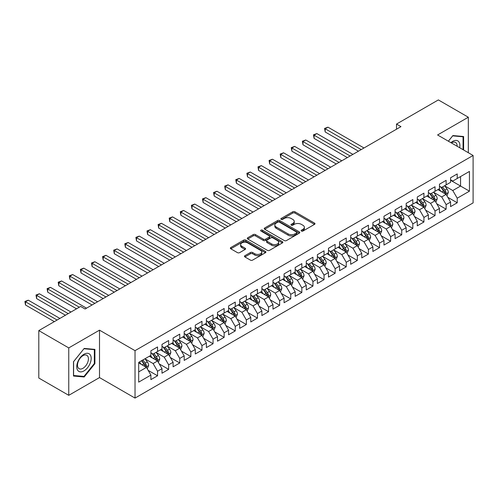 <?xml version="1.0" encoding="UTF-8"?>
<svg xmlns="http://www.w3.org/2000/svg" width="498" height="498" viewBox="0 0 498 498"><rect width="100%" height="100%" fill="white"/><g stroke="black" fill="none" stroke-linecap="round" stroke-linejoin="round"><path stroke-width="0.75" d="M301.427 231.041A1.077 0.623 0 0 0 302.952 231.041L314.531 224.361A1.544 0.89 0 0 0 314.979 223.733A1.544 0.89 0 0 0 314.531 223.104L294.922 211.781A1.544 0.89 0 0 0 292.743 211.781L281.165 218.466A1.077 0.623 0 0 0 280.847 218.902A1.077 0.623 0 0 0 281.165 219.344A1.077 0.623 0 0 0 282.69 219.344L284.19 218.479A4.93 2.845 0 0 1 291.162 218.479L292.793 219.425A4.93 2.845 0 0 1 294.237 221.436A4.93 2.845 0 0 1 292.793 223.446L291.299 224.312A1.077 0.623 0 0 0 290.981 224.754A1.077 0.623 0 0 0 291.299 225.196A1.077 0.623 0 0 0 292.824 225.196L294.318 224.33A4.93 2.845 0 0 1 301.296 224.33L302.927 225.27A4.93 2.845 0 0 1 304.371 227.287A4.93 2.845 0 0 1 302.927 229.298L301.427 230.163A1.077 0.623 0 0 0 301.116 230.605A1.077 0.623 0 0 0 301.427 231.041L301.427 230.163M244.916 255.686A1.544 0.89 0 0 0 244.462 256.314A1.544 0.89 0 0 0 244.916 256.943L250.419 260.118A1.544 0.89 0 0 0 252.598 260.118L265.453 252.698A1.544 0.89 0 0 0 265.901 252.069A1.544 0.89 0 0 0 265.453 251.44L245.844 240.117A1.544 0.89 0 0 0 243.659 240.117L230.804 247.537A1.544 0.89 0 0 0 230.356 248.166A1.544 0.89 0 0 0 230.804 248.795L237.453 252.635A1.544 0.89 0 0 0 239.631 252.635L245.134 249.454A1.544 0.89 0 0 0 245.582 248.826A1.544 0.89 0 0 0 245.134 248.197L241.835 246.298A4.121 2.378 0 0 1 240.627 244.611A4.121 2.378 0 0 1 243.173 242.414A4.121 2.378 0 0 1 247.668 242.931L260.579 250.388A4.121 2.378 0 0 1 261.78 252.069A4.121 2.378 0 0 1 259.24 254.266A4.121 2.378 0 0 1 254.746 253.75L252.598 252.511A1.544 0.89 0 0 0 250.419 252.511L244.916 255.686L244.916 256.943M68.761 347.909L68.761 395.325L99.507 377.577L99.507 330.155L68.761 347.909L38.794 330.604L80.639 306.444L85.077 309.009L400.958 126.641L396.514 124.077L396.514 129.206M99.507 330.155L135.026 350.66L473.1 155.476L473.1 202.898L135.026 398.083L135.026 350.66M468.325 152.718L468.325 117.223L437.58 134.97L473.1 155.476M468.325 117.223L438.358 99.917L396.514 124.077M284.296 240.559A1.544 0.89 0 0 0 286.475 240.559L299.335 233.132A1.544 0.89 0 0 0 299.784 232.504A1.544 0.89 0 0 0 299.335 231.875L279.72 220.558A1.544 0.89 0 0 0 277.542 220.558L264.687 227.978A1.544 0.89 0 0 0 264.239 228.607A1.544 0.89 0 0 0 264.687 229.236L284.296 240.559M261.363 231.277A1.077 0.623 0 0 1 262.452 231.427L262.452 230.151L282.391 241.661A1.544 0.89 0 0 1 282.845 242.289A1.544 0.89 0 0 1 282.391 242.918L269.536 250.338A1.544 0.89 0 0 1 267.358 250.338L247.749 239.015L247.749 237.758A1.544 0.89 0 0 0 247.294 238.386A1.544 0.89 0 0 0 247.749 239.015M247.749 237.758L253.252 234.583A1.544 0.89 0 0 1 255.43 234.583L263.38 239.171A1.544 0.89 0 0 0 265.559 239.171L269.206 237.067A1.544 0.89 0 0 0 269.661 236.438A1.544 0.89 0 0 0 269.206 235.809L260.927 231.028A1.077 0.623 0 0 1 260.616 230.586A1.077 0.623 0 0 1 261.282 230.014A1.077 0.623 0 0 1 262.452 230.151M450.572 180.276L460.557 186.04L460.557 176.56L469.44 171.43L457.226 178.483L457.226 173.933L450.572 177.774L450.572 182.324L446.127 184.889L446.127 180.338L439.473 184.185L439.473 188.736L435.028 191.294L435.028 186.744L428.373 190.591L428.373 195.141L423.929 197.706L423.929 193.156L417.274 196.996L417.274 201.547L412.83 204.112L412.83 199.561L406.175 203.408L406.175 207.959L401.73 210.517L401.73 205.973L395.076 209.814L395.076 214.364L390.637 216.929L390.637 212.378L383.977 216.225L383.977 220.776L379.538 223.334L379.538 218.784L372.878 222.631L372.878 227.181L368.439 229.746L368.439 225.196L361.778 229.036L361.778 233.587L357.34 236.152L357.34 231.601L350.679 235.448L350.679 239.999L346.241 242.557L346.241 238.013L339.58 241.854L339.58 246.404L335.142 248.969L335.142 244.418L328.481 248.265L328.481 252.81L324.042 255.374L324.042 250.824L317.382 254.671L317.382 259.221L312.943 261.786L312.943 257.236L306.282 261.077L306.282 265.627L301.844 268.192L301.844 263.641L295.183 267.488L295.183 272.039L290.745 274.597L290.745 270.053L284.084 273.894L284.084 278.444L279.646 281.009L279.646 276.458L272.985 280.306L272.985 284.85L268.546 287.414L268.546 282.864L261.886 286.711L261.886 291.262L257.447 293.826L257.447 289.276L250.787 293.117L250.787 297.667L246.348 300.232L246.348 295.681L239.687 299.528L239.687 304.079L235.249 306.637L235.249 302.087L228.588 305.934L228.588 310.484L224.15 313.049L224.15 308.499L217.489 312.339L217.489 316.89L213.051 319.455L213.051 314.904L206.39 318.751L206.39 323.302L201.951 325.866L201.951 321.316L195.291 325.157L195.291 329.707L190.852 332.272L190.852 327.721L184.192 331.568L184.192 336.119L179.753 338.677L179.753 334.127L173.092 337.974L173.092 342.524L168.654 345.089L168.654 340.539L161.993 344.379L161.993 348.93L157.555 351.495L157.555 346.944L150.894 350.791L150.894 355.342L138.687 362.388L138.687 382.128L150.894 375.075L146.456 367.387L138.687 362.899M469.44 171.43L469.44 191.17L457.226 198.216L452.788 190.529L444.739 185.885M447.851 197.351L457.226 202.767L457.226 198.216M457.226 202.767L450.572 206.614L450.572 202.064L446.127 204.622L441.689 196.934L433.646 192.29M436.752 203.763L446.127 209.172L446.127 204.622M446.127 209.172L439.473 213.02L439.473 208.469L435.028 211.034L430.589 203.346L422.547 198.696M425.653 210.168L435.028 215.584L435.028 211.034M435.028 215.584L428.373 219.425L428.373 214.881L423.929 217.439L419.49 209.751L411.448 205.108M414.554 216.574L423.929 221.99L423.929 217.439M423.929 221.99L417.274 225.837L417.274 221.286L412.83 223.851L408.391 216.157L400.348 211.513M403.455 222.986L412.83 228.401L412.83 223.851M412.83 228.401L406.175 232.242L406.175 227.692L401.73 230.257L397.292 222.569L389.249 217.919M392.356 229.391L401.73 234.807L401.73 230.257M401.73 234.807L395.076 238.654L395.076 234.104L390.637 236.662L386.193 228.974L378.15 224.33M381.256 235.797L390.637 241.213L390.637 236.662M390.637 241.213L383.977 245.06L383.977 240.509L379.538 243.074L375.094 235.386L367.051 230.736M370.157 242.209L379.538 247.624L379.538 243.074M379.538 247.624L372.878 251.465L372.878 246.915L368.439 249.479L363.994 241.791L355.952 237.148M359.058 248.614L368.439 254.03L368.439 249.479M368.439 254.03L361.778 257.877L361.778 253.326L357.34 255.891L352.895 248.197L344.853 243.553M347.959 255.026L357.34 260.435L357.34 255.891M357.34 260.435L350.679 264.282L350.679 259.732L346.241 262.297L341.796 254.609L333.753 249.959M336.86 261.431L346.241 266.847L346.241 262.297M346.241 266.847L339.58 270.694L339.58 266.144L335.142 268.702L330.697 261.014L322.654 256.37M325.76 267.837L335.142 273.253L335.142 268.702M335.142 273.253L328.481 277.1L328.481 272.549L324.042 275.114L319.598 267.426L311.555 262.776M314.661 274.249L324.042 279.664L324.042 275.114M324.042 279.664L317.382 283.505L317.382 278.955L312.943 281.519L308.505 273.832L300.456 269.188M303.562 280.654L312.943 286.07L312.943 281.519M312.943 286.07L306.282 289.917L306.282 285.366L301.844 287.931L297.406 280.237L289.357 275.593M292.463 287.066L301.844 292.475L301.844 287.931M301.844 292.475L295.183 296.322L295.183 291.772L290.745 294.337L286.306 286.649L278.258 281.999M281.364 293.471L290.745 298.887L290.745 294.337M290.745 298.887L284.084 302.728L284.084 298.184L279.646 300.742L275.207 293.054L267.158 288.41M270.265 299.877L279.646 305.293L279.646 300.742M279.646 305.293L272.985 309.14L272.985 304.589L268.546 307.154L264.108 299.46L256.059 294.816M259.165 306.289L268.546 311.704L268.546 307.154M268.546 311.704L261.886 315.545L261.886 310.995L257.447 313.559L253.009 305.872L244.96 301.228M248.066 312.694L257.447 318.11L257.447 313.559M257.447 318.11L250.787 321.957L250.787 317.407L246.348 319.971L241.91 312.277L233.861 307.633M236.967 319.106L246.348 324.515L246.348 319.971M246.348 324.515L239.687 328.363L239.687 323.812L235.249 326.377L230.811 318.689L222.762 314.039M225.868 325.511L235.249 330.927L235.249 326.377M235.249 330.927L228.588 334.768L228.588 330.224L224.15 332.782L219.711 325.094L211.662 320.451M214.769 331.917L224.15 337.333L224.15 332.782M224.15 337.333L217.489 341.18L217.489 336.629L213.051 339.194L208.612 331.5L200.563 326.856M203.67 338.329L213.051 343.745L213.051 339.194M213.051 343.745L206.39 347.585L206.39 343.035L201.951 345.6L197.513 337.912L189.464 333.262M192.57 344.734L201.951 350.15L201.951 345.6M201.951 350.15L195.291 353.997L195.291 349.447L190.852 352.005L186.414 344.317L178.365 339.673M181.471 351.146L190.852 356.556L190.852 352.005M190.852 356.556L184.192 360.403L184.192 355.852L179.753 358.417L175.315 350.729L167.266 346.079M170.372 357.552L179.753 362.967L179.753 358.417M179.753 362.967L173.092 366.808L173.092 362.258L168.654 364.822L164.216 357.134L156.167 352.491M159.273 363.957L168.654 369.373L168.654 364.822M168.654 369.373L161.993 373.22L161.993 368.669L157.555 371.234L153.116 363.54L145.067 358.896M148.174 370.369L157.555 375.785L157.555 371.234M157.555 375.785L150.894 379.625L150.894 375.075M150.894 352.777L153.116 354.059L157.555 351.495M138.687 371.875L146.456 367.387M161.993 346.371L164.216 347.648L168.654 345.089M153.116 363.54L157.555 360.982L149.344 356.238M161.993 368.669L157.555 360.982M173.092 339.96L175.315 341.242L179.753 338.677M164.216 357.134L168.654 354.57L160.443 349.826M173.092 362.258L168.654 354.57M184.192 333.554L186.414 334.837L190.852 332.272M175.315 350.729L179.753 348.164L171.542 343.421M184.192 355.852L179.753 348.164M195.291 327.142L197.513 328.425L201.951 325.866M186.414 344.317L190.852 341.753L182.642 337.015M195.291 349.447L190.852 341.753M206.39 320.737L208.612 322.019L213.051 319.455M197.513 337.912L201.951 335.347L193.741 330.604M206.39 343.035L201.951 335.347M217.489 314.331L219.711 315.608L224.15 313.049M208.612 331.5L213.051 328.941L204.84 324.198M217.489 336.629L213.051 328.941M228.588 307.92L230.811 309.202L235.249 306.637M219.711 325.094L224.15 322.53L215.933 317.786M228.588 330.224L224.15 322.53M239.687 301.514L241.91 302.796L246.348 300.232M230.811 318.689L235.249 316.124L227.032 311.381M239.687 323.812L235.249 316.124M250.787 295.102L253.009 296.385L257.447 293.826M241.91 312.277L246.348 309.712L238.131 304.975M250.787 317.407L246.348 309.712M261.886 288.697L264.108 289.979L268.546 287.414M253.009 305.872L257.447 303.307L249.23 298.563M261.886 310.995L257.447 303.307M272.985 282.291L275.207 283.574L279.646 281.009M264.108 299.46L268.546 296.901L260.329 292.158M272.985 304.589L268.546 296.901M284.084 275.88L286.306 277.162L290.745 274.597M275.207 293.054L279.646 290.49L271.429 285.752M284.084 298.184L279.646 290.49M295.183 269.474L297.406 270.756L301.844 268.192M286.306 286.649L290.745 284.084L282.528 279.341M295.183 291.772L290.745 284.084M306.282 263.062L308.505 264.345L312.943 261.786M297.406 280.237L301.844 277.679L293.627 272.935M306.282 285.366L301.844 277.679M317.382 256.657L319.598 257.939L324.042 255.374M308.505 273.832L312.943 271.267L304.726 266.523M317.382 278.955L312.943 271.267M328.481 250.251L330.697 251.534L335.142 248.969M319.598 267.426L324.042 264.861L315.825 260.118M328.481 272.549L324.042 264.861M339.58 243.839L341.796 245.122L346.241 242.557M330.697 261.014L335.142 258.45L326.925 253.712M339.58 266.144L335.142 258.45M350.679 237.434L352.895 238.716L357.34 236.152M341.796 254.609L346.241 252.044L338.024 247.301M350.679 259.732L346.241 252.044M361.778 231.028L363.994 232.305L368.439 229.746M352.895 248.197L357.34 245.639L349.123 240.895M361.778 253.326L357.34 245.639M372.878 224.617L375.094 225.899L379.538 223.334M363.994 241.791L368.439 239.227L360.222 234.483M372.878 246.915L368.439 239.227M383.977 218.211L386.193 219.494L390.637 216.929M375.094 235.386L379.538 232.821L371.321 228.078M383.977 240.509L379.538 232.821M395.076 211.799L397.292 213.082L401.73 210.517M386.193 228.974L390.637 226.409L382.42 221.672M395.076 234.104L390.637 226.409M406.175 205.394L408.391 206.676L412.83 204.112M397.292 222.569L401.73 220.004L393.52 215.261M406.175 227.692L401.73 220.004M417.274 198.988L419.49 200.264L423.929 197.706M408.391 216.157L412.83 213.598L404.619 208.855M417.274 221.286L412.83 213.598M428.373 192.577L430.589 193.859L435.028 191.294M419.49 209.751L423.929 207.187L415.718 202.443M428.373 214.881L423.929 207.187M439.473 186.171L441.689 187.453L446.127 184.889M430.589 203.346L435.028 200.781L426.817 196.038M439.473 208.469L435.028 200.781M450.572 179.759L452.788 181.042L457.226 178.483M441.689 196.934L446.127 194.369L437.916 189.632M450.572 202.064L446.127 194.369M38.794 330.604L38.794 378.026L68.761 395.325M99.507 377.577L135.026 398.083M452.788 190.529L460.557 186.04L469.44 191.17M463.613 149.998L463.613 136.514L452.9 135.556L448.368 141.195M94.9 363.665L94.9 349.384L84.193 348.426L73.48 361.753L73.48 376.034L84.193 376.992L94.9 363.665L94.346 363.347M301.863 231.197L302.927 230.58A4.93 2.845 0 0 0 304.371 228.57L304.371 227.287M294.237 221.436L294.237 222.718A4.93 2.845 0 0 1 292.793 224.729L291.728 225.345M314.512 224.374L294.922 213.063A1.544 0.89 0 0 0 292.743 213.063L281.594 219.5M299.31 233.145L279.72 221.84A1.544 0.89 0 0 0 277.542 221.84L264.706 229.248M296.609 232.946A1.077 0.623 0 0 0 296.926 232.504A1.077 0.623 0 0 0 296.609 232.068L279.397 222.127A1.077 0.623 0 0 0 277.872 222.127L276.29 223.042A4.93 2.845 0 0 0 274.846 225.052A4.93 2.845 0 0 0 276.29 227.063L288.056 233.861A4.93 2.845 0 0 0 295.028 233.861L296.609 232.946L296.609 234.228A1.077 0.623 0 0 0 296.926 233.786L296.926 232.504M274.846 225.052L274.846 226.335A4.93 2.845 0 0 0 276.29 228.345L276.29 227.063M296.609 234.228L295.028 235.143A4.93 2.845 0 0 1 288.056 235.143L276.29 228.345M247.767 239.028L253.252 235.865L253.252 234.583M269.661 236.438L269.661 237.72A1.544 0.89 0 0 1 269.206 238.349L265.559 240.453A1.544 0.89 0 0 1 263.38 240.453L255.43 235.865A1.544 0.89 0 0 0 253.252 235.865M262.452 231.427L282.372 242.931M271.634 243.939A4.121 2.378 0 0 0 276.122 244.456A4.121 2.378 0 0 0 278.668 242.258A4.121 2.378 0 0 0 277.461 240.571L272.916 237.944A1.544 0.89 0 0 0 270.731 237.944L267.084 240.055A1.544 0.89 0 0 0 266.635 240.683A1.544 0.89 0 0 0 267.084 241.312L271.634 243.939L271.634 245.221A4.121 2.378 0 0 0 276.122 245.738A4.121 2.378 0 0 0 278.668 243.534L278.668 242.258M266.635 240.683L266.635 241.966A1.544 0.89 0 0 0 267.084 242.594L267.084 241.312M271.634 245.221L267.084 242.594M261.78 252.069L261.78 253.351A4.121 2.378 0 0 1 259.24 255.549A4.121 2.378 0 0 1 254.746 255.032L252.598 253.787A1.544 0.89 0 0 0 250.419 253.787L244.935 256.956M240.627 244.611L240.627 245.894A4.121 2.378 0 0 0 241.835 247.581L241.835 246.298M245.109 249.467L241.835 247.581M265.428 252.71L245.844 241.399A1.544 0.89 0 0 0 243.659 241.399L230.829 248.807M83.06 376.339L84.193 376.992M446.949 195.795L448.325 192.44A4.158 2.403 -120 0 0 446.999 188.898L444.639 185.748M440.886 191.344L439.093 188.954M363.994 147.981L327.958 127.171L325.182 128.777L325.182 131.976L358.448 151.18M445.343 193.921L446.084 192.614A4.158 2.403 -120 0 0 444.888 190.112L442.535 186.968M441.184 187.161L444.098 191.051A2.117 1.226 60 0 1 444.484 191.693L446.084 192.614M440.456 186.738L443.556 190.883A4.158 2.403 60 0 1 444.751 193.386L444.832 193.622M325.182 131.976L324.572 128.422L361.224 149.581M324.572 128.422L327.958 127.171M435.85 202.2L437.225 198.845A4.158 2.403 -120 0 0 435.899 195.303L433.54 192.153M429.786 197.75L427.994 195.359M352.895 154.386L316.859 133.582L314.082 135.182L314.082 138.388L347.349 157.592M434.244 200.327L434.984 199.019A4.158 2.403 -120 0 0 433.789 196.523L431.436 193.373M430.085 193.566L432.999 197.457A2.117 1.226 60 0 1 433.385 198.098L434.984 199.019M429.357 193.149L432.457 197.289A4.158 2.403 60 0 1 433.652 199.791L433.733 200.034M314.082 138.388L313.472 134.827L350.125 155.986M313.472 134.827L316.859 133.582M424.75 208.612L426.126 205.251A4.158 2.403 -120 0 0 424.8 201.709L422.441 198.565M418.687 204.161L416.894 201.765M341.796 160.792L305.76 139.988L302.983 141.588L302.983 144.794L336.25 163.998M423.151 206.738L423.885 205.431A4.158 2.403 -120 0 0 422.69 202.929L420.337 199.779M418.986 199.978L421.899 203.863A2.117 1.226 60 0 1 422.285 204.51L423.885 205.431M418.258 199.555L421.358 203.694A4.158 2.403 60 0 1 422.553 206.197L422.634 206.44M302.983 144.794L302.373 141.239L339.026 162.398M302.373 141.239L305.76 139.988M459.673 147.719A10.203 5.889 120 0 0 458.926 141.936A10.203 5.889 120 0 0 450.902 142.658M457.12 146.25A7.725 4.457 120 0 0 456.398 143.237A7.725 4.457 120 0 0 455.527 142.434A7.725 4.457 120 0 0 451.425 142.963M452.657 135.861L463.053 136.801L463.053 149.674M462.368 136.402L463.053 136.801M448.387 141.208L452.676 135.873M77.719 370.356A10.203 5.889 120 0 0 87.573 367.711A10.203 5.889 120 0 0 90.219 354.806A10.203 5.889 120 0 0 80.365 357.452A10.203 5.889 120 0 0 77.719 370.356M78.23 367.879A7.725 4.457 120 0 0 79.095 368.688A7.725 4.457 120 0 0 86.285 365.084A7.725 4.457 120 0 0 87.685 356.114A7.725 4.457 120 0 0 86.82 355.304A7.725 4.457 120 0 0 79.63 358.915A7.725 4.457 120 0 0 78.23 367.879M83.969 348.743L94.346 349.671L94.346 363.509L83.969 376.42L73.592 375.492L73.592 361.654L83.944 348.731M93.661 349.272L94.346 349.671M413.651 215.018L415.027 211.662A4.158 2.403 -120 0 0 413.701 208.12L411.342 204.971M407.588 210.567L405.795 208.176M330.697 167.204L294.66 146.393L291.884 147.999L291.884 151.199L325.15 170.409M412.051 213.144L412.786 211.837A4.158 2.403 -120 0 0 411.591 209.334L409.238 206.191M407.887 206.384L410.8 210.274A2.117 1.226 60 0 1 411.186 210.915L412.786 211.837M407.159 205.96L410.259 210.106A4.158 2.403 60 0 1 411.454 212.609L411.535 212.845M291.884 151.199L291.274 147.645L327.927 168.803M291.274 147.645L294.66 146.393M402.552 221.429L403.928 218.068A4.158 2.403 -120 0 0 402.602 214.526L400.243 211.382M396.489 216.979L394.696 214.582M319.598 173.609L283.561 152.805L280.785 154.405L280.785 157.611L314.051 176.815M400.952 219.55L401.687 218.249A4.158 2.403 -120 0 0 400.492 215.746L398.139 212.596M396.788 212.795L399.701 216.68A2.117 1.226 60 0 1 400.087 217.321L401.687 218.249M396.059 212.372L399.159 216.512A4.158 2.403 60 0 1 400.355 219.014L400.436 219.257M280.785 157.611L280.175 154.056L316.828 175.215M280.175 154.056L283.561 152.805M391.453 227.835L392.829 224.474A4.158 2.403 -120 0 0 391.503 220.938L389.143 217.788M385.39 223.384L383.597 220.994M308.499 180.021L272.462 159.211L269.686 160.817L269.686 164.016L302.952 183.22M389.853 225.961L390.588 224.654A4.158 2.403 -120 0 0 389.392 222.152L387.039 219.002M385.695 219.201L388.602 223.085A2.117 1.226 60 0 1 388.988 223.733L390.588 224.654M384.96 218.778L388.067 222.923A4.158 2.403 60 0 1 389.255 225.426L389.336 225.662M269.686 164.016L269.076 160.462L305.728 181.621M269.076 160.462L272.462 159.211M380.354 234.241L381.729 230.885A4.158 2.403 -120 0 0 380.404 227.343L378.044 224.193M374.291 229.79L372.498 227.399M297.399 186.426L261.363 165.622L258.587 167.222L258.587 170.428L291.853 189.632M378.754 232.367L379.488 231.06A4.158 2.403 -120 0 0 378.293 228.557L375.94 225.413M374.596 225.606L377.503 229.497A2.117 1.226 60 0 1 377.889 230.138L379.488 231.06M373.861 225.189L376.967 229.329A4.158 2.403 60 0 1 378.156 231.831L378.237 232.074M258.587 170.428L257.976 166.867L294.629 188.026M257.976 166.867L261.363 165.622M369.261 240.652L370.637 237.291A4.158 2.403 -120 0 0 369.304 233.749L366.951 230.605M363.191 236.201L361.399 233.805M286.306 192.832L250.264 172.028L247.494 173.628L247.494 176.834L280.754 196.038M367.655 238.772L368.389 237.471A4.158 2.403 -120 0 0 367.2 234.969L364.841 231.819M363.496 232.018L366.404 235.903A2.117 1.226 60 0 1 366.789 236.55L368.389 237.471M362.762 231.595L365.868 235.735A4.158 2.403 60 0 1 367.057 238.237L367.138 238.48M247.494 176.834L246.877 173.279L283.53 194.438M246.877 173.279L250.264 172.028M358.162 247.058L359.537 243.703A4.158 2.403 -120 0 0 358.205 240.161L355.852 237.011M352.092 242.607L350.299 240.217M275.207 199.244L239.165 178.433L236.394 180.039L236.394 183.239L269.655 202.443M356.556 245.184L357.29 243.877A4.158 2.403 -120 0 0 356.101 241.374L353.742 238.231M352.397 238.424L355.304 242.314A2.117 1.226 60 0 1 355.69 242.956L357.29 243.877M351.663 238L354.769 242.146A4.158 2.403 60 0 1 355.958 244.649L356.039 244.885M236.394 183.239L235.778 179.685L272.431 200.843M235.778 179.685L239.165 178.433M347.062 253.47L348.438 250.108A4.158 2.403 -120 0 0 347.106 246.566L344.753 243.416M340.993 249.012L339.2 246.622M264.108 205.649L228.065 184.845L225.295 186.445L225.295 189.651L258.555 208.855M345.456 251.59L346.191 250.289A4.158 2.403 -120 0 0 345.002 247.786L342.643 244.636M341.298 244.835L344.205 248.72A2.117 1.226 60 0 1 344.591 249.361L346.191 250.289M340.564 244.412L343.67 248.552A4.158 2.403 60 0 1 344.859 251.054L344.94 251.297M225.295 189.651L224.685 186.096L261.332 207.255M224.685 186.096L228.065 184.845M335.963 259.875L337.339 256.514A4.158 2.403 -120 0 0 336.007 252.972L333.654 249.828M329.894 255.424L328.101 253.034M253.009 212.061L216.966 191.251L214.196 192.857L214.196 196.056L247.456 215.261M334.357 258.001L335.092 256.694A4.158 2.403 -120 0 0 333.903 254.192L331.544 251.042M330.199 251.241L333.106 255.125A2.117 1.226 60 0 1 333.492 255.773L335.092 256.694M329.464 250.818L332.571 254.964A4.158 2.403 60 0 1 333.76 257.46L333.841 257.703M214.196 196.056L213.586 192.502L250.233 213.661M213.586 192.502L216.966 191.251M324.864 266.281L326.24 262.925A4.158 2.403 -120 0 0 324.908 259.383L322.555 256.233M318.795 261.83L317.002 259.439M241.91 218.466L205.867 197.662L203.097 199.262L203.097 202.468L236.357 221.672M323.258 264.407L323.993 263.1A4.158 2.403 -120 0 0 322.804 260.597L320.444 257.454M319.1 257.647L322.007 261.537A2.117 1.226 60 0 1 322.393 262.178L323.993 263.1M318.365 257.223L321.471 261.369A4.158 2.403 60 0 1 322.66 263.872L322.741 264.114M203.097 202.468L202.487 198.907L239.133 220.066M202.487 198.907L205.867 197.662M313.765 272.692L315.141 269.331A4.158 2.403 -120 0 0 313.808 265.789L311.455 262.645M307.696 268.241L305.903 265.845M230.811 224.872L194.768 204.068L191.998 205.668L191.998 208.874L225.258 228.078M312.159 270.812L312.893 269.511A4.158 2.403 -120 0 0 311.704 267.009L309.345 263.859M308.001 264.058L310.914 267.943A2.117 1.226 60 0 1 311.294 268.59L312.893 269.511M307.266 263.635L310.372 267.775A4.158 2.403 60 0 1 311.561 270.277L311.642 270.52M191.998 208.874L191.388 205.319L228.034 226.478M191.388 205.319L194.768 204.068M302.666 279.098L304.041 275.743A4.158 2.403 -120 0 0 302.709 272.201L300.356 269.051M296.596 274.647L294.804 272.257M219.711 231.284L183.669 210.473L180.899 212.08L180.899 215.279L214.159 234.483M301.06 277.224L301.794 275.917A4.158 2.403 -120 0 0 300.605 273.414L298.246 270.271M296.901 270.464L299.815 274.354A2.117 1.226 60 0 1 300.194 274.996L301.794 275.917M296.167 270.041L299.273 274.186A4.158 2.403 60 0 1 300.462 276.689L300.549 276.925M180.899 215.279L180.288 211.725L216.935 232.883M180.288 211.725L183.669 210.473M291.567 285.503L292.942 282.148A4.158 2.403 -120 0 0 291.61 278.606L289.257 275.456M285.497 281.053L283.704 278.662M208.612 237.689L172.569 216.885L169.799 218.485L169.799 221.691L203.06 240.895M289.961 283.63L290.695 282.322A4.158 2.403 -120 0 0 289.506 279.826L287.147 276.676M285.802 276.869L288.716 280.76A2.117 1.226 60 0 1 289.095 281.401L290.695 282.322M285.068 276.452L288.174 280.592A4.158 2.403 60 0 1 289.363 283.094L289.45 283.337M169.799 221.691L169.189 218.13L205.836 239.289M169.189 218.13L172.569 216.885M280.467 291.915L281.843 288.554A4.158 2.403 -120 0 0 280.517 285.012L278.158 281.868M274.398 287.464L272.605 285.068M197.513 244.101L161.47 223.291L158.7 224.891L158.7 228.096L191.96 247.301M278.861 290.041L279.596 288.734A4.158 2.403 -120 0 0 278.407 286.232L276.048 283.082M274.703 283.281L277.616 287.165A2.117 1.226 60 0 1 277.996 287.813L279.596 288.734M273.968 282.858L277.075 287.004A4.158 2.403 60 0 1 278.264 289.5L278.351 289.743M158.7 228.096L158.09 224.542L194.737 245.701M158.09 224.542L161.47 223.291M269.368 298.321L270.744 294.965A4.158 2.403 -120 0 0 269.418 291.423L267.059 288.274M263.299 293.87L261.506 291.479M186.414 250.506L150.377 229.703L147.601 231.302L147.601 234.508L180.861 253.712M267.762 296.447L268.497 295.14A4.158 2.403 -120 0 0 267.308 292.637L264.948 289.494M263.604 289.687L266.517 293.577A2.117 1.226 60 0 1 266.897 294.218L268.497 295.14M262.869 289.263L265.976 293.409A4.158 2.403 60 0 1 267.165 295.912L267.252 296.148M147.601 234.508L146.991 230.948L183.638 252.106M146.991 230.948L150.377 229.703M258.269 304.732L259.645 301.371A4.158 2.403 -120 0 0 258.319 297.829L255.96 294.685M252.2 300.282L250.407 297.885M175.315 256.912L139.278 236.108L136.502 237.708L136.502 240.914L169.762 260.118M256.663 302.852L257.398 301.551A4.158 2.403 -120 0 0 256.209 299.049L253.849 295.899M252.505 296.098L255.418 299.983A2.117 1.226 60 0 1 255.804 300.63L257.398 301.551M251.77 295.675L254.876 299.815A4.158 2.403 60 0 1 256.065 302.317L256.153 302.56M136.502 240.914L135.892 237.359L172.538 258.518M135.892 237.359L139.278 236.108M247.17 311.138L248.546 307.783A4.158 2.403 -120 0 0 247.22 304.241L244.86 301.091M241.1 306.687L239.308 304.297M164.216 263.324L128.179 242.514L125.403 244.12L125.403 247.319L158.663 266.523M245.564 309.264L246.298 307.957A4.158 2.403 -120 0 0 245.109 305.455L242.75 302.311M241.406 302.504L244.319 306.394A2.117 1.226 60 0 1 244.705 307.036L246.298 307.957M240.671 302.081L243.777 306.226A4.158 2.403 60 0 1 244.966 308.729L245.053 308.965M125.403 247.319L124.793 243.765L161.439 264.924M124.793 243.765L128.179 242.514M236.071 317.543L237.446 314.188A4.158 2.403 -120 0 0 236.12 310.646L233.761 307.496M230.001 313.093L228.209 310.702M153.116 269.729L117.08 248.925L114.303 250.525L114.303 253.731L147.564 272.935M234.465 315.67L235.199 314.363A4.158 2.403 -120 0 0 234.01 311.866L231.651 308.716M230.306 308.909L233.22 312.8A2.117 1.226 60 0 1 233.606 313.441L235.199 314.363M229.572 308.492L232.678 312.632A4.158 2.403 60 0 1 233.867 315.134L233.954 315.377M114.303 253.731L113.693 250.17L150.34 271.329M113.693 250.17L117.08 248.925M224.971 323.955L226.347 320.594A4.158 2.403 -120 0 0 225.021 317.052L222.662 313.908M218.902 319.504L217.109 317.108M142.017 276.135L105.981 255.331L103.204 256.931L103.204 260.137L136.464 279.341M223.365 322.082L224.1 320.774A4.158 2.403 -120 0 0 222.911 318.272L220.552 315.122M219.207 315.321L222.12 319.206A2.117 1.226 60 0 1 222.506 319.853L224.1 320.774M218.473 314.898L221.579 319.037A4.158 2.403 60 0 1 222.768 321.54L222.855 321.783M103.204 260.137L102.594 256.582L139.241 277.741M102.594 256.582L105.981 255.331M213.872 330.361L215.248 327.005A4.158 2.403 -120 0 0 213.922 323.463L211.563 320.314M207.803 325.91L206.01 323.519M130.918 282.547L94.881 261.736L92.105 263.342L92.105 266.548L125.365 285.752M212.266 328.487L213.001 327.18A4.158 2.403 -120 0 0 211.812 324.677L209.453 321.534M208.108 321.727L211.021 325.617A2.117 1.226 60 0 1 211.407 326.258L213.001 327.18M207.373 321.303L210.48 325.449A4.158 2.403 60 0 1 211.669 327.952L211.756 328.188M92.105 266.548L91.495 262.988L128.142 284.146M91.495 262.988L94.881 261.736M202.773 336.773L204.149 333.411A4.158 2.403 -120 0 0 202.823 329.869L200.464 326.725M196.704 332.322L194.911 329.925M119.819 288.952L83.782 268.148L81.006 269.748L81.006 272.954L114.266 292.158M201.167 334.893L201.902 333.592A4.158 2.403 -120 0 0 200.713 331.089L198.353 327.939M197.009 328.138L199.922 332.023A2.117 1.226 60 0 1 200.308 332.664L201.902 333.592M196.274 327.715L199.381 331.855A4.158 2.403 60 0 1 200.57 334.357L200.657 334.6M81.006 272.954L80.396 269.399L117.042 290.558M80.396 269.399L83.782 268.148M191.674 343.178L193.05 339.823A4.158 2.403 -120 0 0 191.724 336.281L189.365 333.131M185.605 338.727L183.812 336.337M108.72 295.364L72.683 274.554L69.907 276.16L69.907 279.359L103.167 298.563M190.068 341.304L190.802 339.997A4.158 2.403 -120 0 0 189.614 337.495L187.254 334.351M185.91 334.544L188.823 338.428A2.117 1.226 60 0 1 189.209 339.076L190.802 339.997M185.175 334.121L188.281 338.267A4.158 2.403 60 0 1 189.47 340.769L189.557 341.005M69.907 279.359L69.297 275.805L105.943 296.964M69.297 275.805L72.683 274.554M180.575 349.584L181.951 346.228A4.158 2.403 -120 0 0 180.625 342.686L178.265 339.536M174.505 345.133L172.713 342.742M97.62 301.769L61.584 280.965L58.808 282.565L58.808 285.771L92.068 304.975M178.969 347.71L179.703 346.403A4.158 2.403 -120 0 0 178.514 343.906L176.155 340.757M174.81 340.949L177.724 344.84A2.117 1.226 60 0 1 178.11 345.481L179.703 346.403M174.082 340.532L177.182 344.672A4.158 2.403 60 0 1 178.371 347.174L178.458 347.417M58.808 285.771L58.198 282.21L94.844 303.369M58.198 282.21L61.584 280.965M169.476 355.995L170.851 352.634A4.158 2.403 -120 0 0 169.525 349.092L167.166 345.948M163.406 351.544L161.62 349.148M86.521 308.175L50.485 287.371L47.708 288.971L47.708 292.177L76.53 308.816M167.87 354.122L168.604 352.814A4.158 2.403 -120 0 0 167.415 350.312L165.056 347.162M163.711 347.361L166.625 351.246A2.117 1.226 60 0 1 167.011 351.893L168.604 352.814M162.983 346.938L166.083 351.078A4.158 2.403 60 0 1 167.272 353.58L167.359 353.823M47.708 292.177L47.098 288.622L79.307 307.216M47.098 288.622L50.485 287.371M158.376 362.401L159.752 359.046A4.158 2.403 -120 0 0 158.426 355.504L156.067 352.354M152.307 357.95L150.521 355.56M70.984 312.022L39.386 293.776L36.609 295.382L36.609 298.582L65.431 315.228M156.77 360.527L157.505 359.22A4.158 2.403 -120 0 0 156.316 356.717L153.957 353.574M152.612 353.767L155.525 357.657A2.117 1.226 60 0 1 155.911 358.299L157.505 359.22M151.884 353.343L154.984 357.489A4.158 2.403 60 0 1 156.173 359.992L156.26 360.228M36.609 298.582L35.999 295.028L68.207 313.622M35.999 295.028L39.386 293.776M147.277 368.813L148.653 365.451A4.158 2.403 -120 0 0 147.327 361.909L144.968 358.759M141.214 364.362L139.421 361.965M59.885 318.427L28.286 300.188L25.51 301.788L25.51 304.994L54.332 321.633M145.671 366.933L146.406 365.632A4.158 2.403 -120 0 0 145.217 363.129L142.858 359.979M141.818 360.583L144.426 364.063A2.117 1.226 60 0 1 144.812 364.704L146.406 365.632M141.525 360.751L143.885 363.895A4.158 2.403 60 0 1 145.074 366.397L145.161 366.64M25.51 304.994L24.9 301.439L57.108 320.033M24.9 301.439L28.286 300.188M302.927 230.58L302.927 229.298M291.299 225.196L291.299 224.312M292.793 224.729L292.793 223.446M281.165 219.344L281.165 218.466M292.743 213.063L292.743 211.781M294.922 213.063L294.922 211.781M314.531 224.361L314.531 223.104M264.687 229.236L264.687 227.978M277.542 221.84L277.542 220.558M279.72 221.84L279.72 220.558M299.335 233.132L299.335 231.875M288.056 235.143L288.056 233.861M295.028 235.143L295.028 233.861M255.43 235.865L255.43 234.583M263.38 240.453L263.38 239.171M265.559 240.453L265.559 239.171M269.206 238.349L269.206 237.067M282.391 242.918L282.391 241.661M250.419 253.787L250.419 252.511M252.598 253.787L252.598 252.511M254.746 255.032L254.746 253.75M245.134 249.454L245.134 248.197M230.804 248.795L230.804 247.537M243.659 241.399L243.659 240.117M245.844 241.399L245.844 240.117M265.453 252.698L265.453 251.44M445.61 194.071L448.3 192.514M444.888 190.112L446.999 188.898M441.819 191.886L443.556 190.883M434.511 200.476L437.2 198.926M433.789 196.523L435.899 195.303M430.72 198.291L432.457 197.289M423.412 206.888L426.101 205.332M422.69 202.929L424.8 201.709M419.621 204.703L421.358 203.694M412.313 213.293L415.002 211.743M411.591 209.334L413.701 208.12M408.522 211.108L410.259 210.106M401.214 219.705L403.903 218.149M400.492 215.746L402.602 214.526M397.423 217.514L399.159 216.512M390.115 226.111L392.804 224.554M389.392 222.152L391.503 220.938M386.324 223.926L388.067 222.923M379.015 232.516L381.705 230.966M378.293 228.557L380.404 227.343M375.224 230.331L376.967 229.329M367.916 238.928L370.605 237.372M367.2 234.969L369.304 233.749M364.125 236.743L365.868 235.735M356.817 245.333L359.506 243.783M356.101 241.374L358.205 240.161M353.026 243.149L354.769 242.146M345.718 251.745L348.407 250.189M345.002 247.786L347.106 246.566M341.927 249.554L343.67 248.552M334.619 258.151L337.308 256.595M333.903 254.192L336.007 252.972M330.828 255.966L332.571 254.964M323.519 264.556L326.209 263.006M322.804 260.597L324.908 259.383M319.735 262.371L321.471 261.369M312.42 270.968L315.11 269.412M311.704 267.009L313.808 265.789M308.636 268.783L310.372 267.775M301.321 277.374L304.01 275.824M300.605 273.414L302.709 272.201M297.536 275.189L299.273 274.186M290.222 283.785L292.911 282.229M289.506 279.826L291.61 278.606M286.437 281.594L288.174 280.592M279.123 290.191L281.812 288.635M278.407 286.232L280.517 285.012M275.338 288.006L277.075 287.004M268.024 296.596L270.713 295.046M267.308 292.637L269.418 291.423M264.239 294.411L265.976 293.409M256.924 303.008L259.614 301.452M256.209 299.049L258.319 297.829M253.14 300.817L254.876 299.815M245.825 309.414L248.514 307.857M245.109 305.455L247.22 304.241M242.04 307.229L243.777 306.226M234.726 315.819L237.415 314.269M234.01 311.866L236.12 310.646M230.941 313.634L232.678 312.632M223.627 322.231L226.316 320.675M222.911 318.272L225.021 317.052M219.842 320.046L221.579 319.037M212.528 328.636L215.223 327.086M211.812 324.677L213.922 323.463M208.743 326.451L210.48 325.449M201.429 335.048L204.124 333.492M200.713 331.089L202.823 329.869M197.644 332.857L199.381 331.855M190.329 341.454L193.025 339.897M189.614 337.495L191.724 336.281M186.545 339.269L188.281 338.267M179.23 347.859L181.926 346.309M178.514 343.906L180.625 342.686M175.445 345.674L177.182 344.672M168.131 354.271L170.826 352.715M167.415 350.312L169.525 349.092M164.346 352.086L166.083 351.078M157.032 360.677L159.727 359.126M156.316 356.717L158.426 355.504M153.247 358.492L154.984 357.489M145.933 367.088L148.628 365.532M145.217 363.129L147.327 361.909M142.148 364.897L143.885 363.895"/></g></svg>
